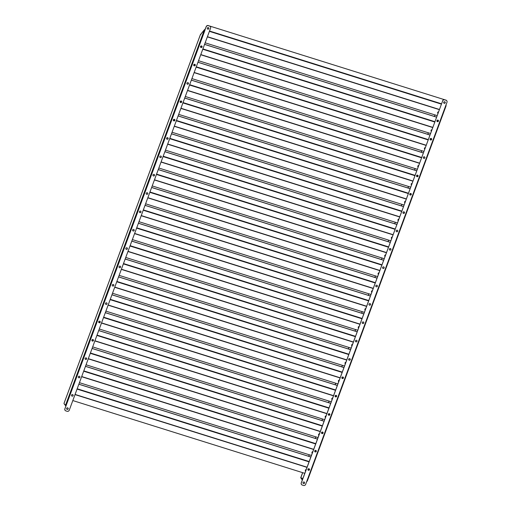 <?xml version="1.0" encoding="UTF-8"?>
<svg xmlns="http://www.w3.org/2000/svg" width="511" height="511" viewBox="0 0 511 511"><rect width="100%" height="100%" fill="white"/><g stroke="black" fill="none" stroke-linecap="round" stroke-linejoin="round"><path stroke-width="0.77" d="M444.123 103.235A0.837 0.792 140.9 0 0 445.036 101.919M445.03 101.913A0.837 0.792 -39.1 0 1 443.784 103.011M207.351 28.795A0.837 0.792 140.9 0 0 207.734 29.082M207.396 28.865A0.837 0.792 140.9 0 0 208.686 27.818A0.837 0.792 -39.1 0 1 207.357 28.808M437.959 113.359A0.837 0.792 -39.1 0 1 438.508 111.871M206.214 26.623L204.783 30.04M437.129 115.595L205.147 42.822M446.691 100.686A1.667 1.578 140.9 0 0 445.924 100.137L208.36 25.62A1.667 1.578 140.9 0 0 207.389 25.62M445.867 100.073A1.667 1.578 -39.1 0 1 446.62 100.597M206.201 26.61A1.667 1.578 -39.1 0 1 208.303 25.55M445.924 100.137L208.36 25.62M309.334 468.964A0.837 0.792 -39.1 0 1 308.044 470.011M307.948 469.283A0.837 0.792 -39.1 0 1 309.366 468.996A0.837 0.792 -39.1 0 1 308.836 470.312A0.837 0.792 -39.1 0 1 307.948 469.283M316.124 450.613A0.837 0.792 -39.1 0 1 314.827 451.66M314.738 450.932A0.837 0.792 -39.1 0 1 316.149 450.645A0.837 0.792 -39.1 0 1 315.626 451.96A0.837 0.792 -39.1 0 1 314.738 450.932M322.907 432.261A0.837 0.792 -39.1 0 1 321.617 433.315M321.528 432.581A0.837 0.792 -39.1 0 1 322.939 432.293A0.837 0.792 -39.1 0 1 322.415 433.609A0.837 0.792 -39.1 0 1 321.528 432.581M329.697 413.91A0.837 0.792 -39.1 0 1 328.407 414.964M328.311 414.229A0.837 0.792 -39.1 0 1 329.729 413.948A0.837 0.792 -39.1 0 1 329.199 415.264A0.837 0.792 -39.1 0 1 328.311 414.229M336.487 395.565A0.837 0.792 -39.1 0 1 335.19 396.613M335.101 395.884A0.837 0.792 -39.1 0 1 336.513 395.597A0.837 0.792 -39.1 0 1 335.989 396.913A0.837 0.792 -39.1 0 1 335.101 395.884M343.271 377.214A0.837 0.792 -39.1 0 1 341.98 378.268M341.891 377.533A0.837 0.792 -39.1 0 1 343.303 377.246A0.837 0.792 -39.1 0 1 342.779 378.562A0.837 0.792 -39.1 0 1 341.891 377.533M350.061 358.863A0.837 0.792 -39.1 0 1 348.77 359.916M348.674 359.182A0.837 0.792 -39.1 0 1 350.092 358.894A0.837 0.792 -39.1 0 1 349.562 360.217A0.837 0.792 -39.1 0 1 348.674 359.182M356.85 340.511A0.837 0.792 -39.1 0 1 355.554 341.565M355.464 340.837A0.837 0.792 -39.1 0 1 356.876 340.55A0.837 0.792 -39.1 0 1 356.352 341.865A0.837 0.792 -39.1 0 1 355.464 340.837M363.634 322.166A0.837 0.792 -39.1 0 1 362.344 323.214M362.254 322.486A0.837 0.792 -39.1 0 1 363.666 322.198A0.837 0.792 -39.1 0 1 363.142 323.514A0.837 0.792 -39.1 0 1 362.254 322.486M370.424 303.815A0.837 0.792 -39.1 0 1 369.134 304.869M369.038 304.134A0.837 0.792 -39.1 0 1 370.449 303.847A0.837 0.792 -39.1 0 1 369.926 305.163A0.837 0.792 -39.1 0 1 369.038 304.134M377.214 285.464A0.837 0.792 -39.1 0 1 375.917 286.518M375.828 285.783A0.837 0.792 -39.1 0 1 377.239 285.502A0.837 0.792 -39.1 0 1 376.716 286.818A0.837 0.792 -39.1 0 1 375.828 285.783M383.997 267.119A0.837 0.792 -39.1 0 1 382.707 268.166M382.618 267.438A0.837 0.792 -39.1 0 1 384.029 267.151A0.837 0.792 -39.1 0 1 383.499 268.467A0.837 0.792 -39.1 0 1 382.618 267.438M390.787 248.768A0.837 0.792 -39.1 0 1 389.497 249.822M389.401 249.087A0.837 0.792 -39.1 0 1 390.813 248.8A0.837 0.792 -39.1 0 1 390.289 250.115A0.837 0.792 -39.1 0 1 389.401 249.087M397.577 230.416A0.837 0.792 -39.1 0 1 396.281 231.47M396.191 230.736A0.837 0.792 -39.1 0 1 397.603 230.448A0.837 0.792 -39.1 0 1 397.079 231.77A0.837 0.792 -39.1 0 1 396.191 230.736M404.361 212.065A0.837 0.792 -39.1 0 1 403.07 213.119M402.981 212.384A0.837 0.792 -39.1 0 1 404.393 212.103A0.837 0.792 -39.1 0 1 403.862 213.419A0.837 0.792 -39.1 0 1 402.981 212.384M411.151 193.72A0.837 0.792 -39.1 0 1 409.86 194.768M409.765 194.039A0.837 0.792 -39.1 0 1 411.176 193.752A0.837 0.792 -39.1 0 1 410.652 195.068A0.837 0.792 -39.1 0 1 409.765 194.039M417.941 175.369A0.837 0.792 -39.1 0 1 416.644 176.423M416.554 175.688A0.837 0.792 -39.1 0 1 417.966 175.401A0.837 0.792 -39.1 0 1 417.442 176.717A0.837 0.792 -39.1 0 1 416.554 175.688M424.724 157.018A0.837 0.792 -39.1 0 1 423.434 158.071M423.338 157.337A0.837 0.792 -39.1 0 1 424.756 157.049A0.837 0.792 -39.1 0 1 424.226 158.372A0.837 0.792 -39.1 0 1 423.338 157.337M431.514 138.673A0.837 0.792 -39.1 0 1 430.217 139.72M430.128 138.992A0.837 0.792 -39.1 0 1 431.54 138.705A0.837 0.792 -39.1 0 1 431.016 140.02A0.837 0.792 -39.1 0 1 430.128 138.992M438.304 120.321A0.837 0.792 -39.1 0 1 437.007 121.375M436.918 120.641A0.837 0.792 -39.1 0 1 438.329 120.353A0.837 0.792 -39.1 0 1 437.806 121.669A0.837 0.792 -39.1 0 1 436.918 120.641M304.575 483.023A0.837 0.792 140.9 0 0 303.687 481.988A0.837 0.792 140.9 0 0 303.164 483.31A0.837 0.792 140.9 0 0 304.575 483.023M304.428 482.224A0.837 0.792 -39.1 0 1 303.138 483.272M445.234 102.768A0.837 0.792 140.9 0 0 444.346 101.74A0.837 0.792 140.9 0 0 443.823 103.056A0.837 0.792 140.9 0 0 445.234 102.768M445.087 101.97A0.837 0.792 -39.1 0 1 443.797 103.024M302.902 478.462L300.736 477.734L302.621 472.649M308.676 456.285L309.238 454.758M315.287 438.393L315.849 436.873M321.904 420.508L322.467 418.988M328.522 402.623L329.084 401.103M335.139 384.732L335.701 383.212M341.757 366.847L342.319 365.327M348.374 348.962L348.936 347.442M354.992 331.077L355.554 329.55M361.603 313.186L362.171 311.665M368.22 295.301L368.782 293.78M374.838 277.416L375.4 275.889M381.455 259.524L382.017 258.004M388.073 241.639L388.635 240.119M394.69 223.754L395.252 222.234M401.307 205.863L401.87 204.343M407.919 187.978L408.487 186.458M414.536 170.093L415.098 168.573M421.153 152.208L421.716 150.681M427.771 134.316L428.333 132.796M434.388 116.431L434.95 114.911M300.794 477.798L302.691 472.669M308.746 456.304L309.308 454.784M315.364 438.419L315.926 436.899M321.975 420.534L322.543 419.007M328.592 402.642L329.154 401.122M335.21 384.757L335.772 383.237M341.827 366.872L342.389 365.346M348.445 348.981L349.007 347.461M355.062 331.096L355.624 329.576M361.679 313.211L362.242 311.691M368.29 295.32L368.859 293.799M374.908 277.435L375.47 275.914M381.525 259.55L382.087 258.029M388.143 241.665L388.705 240.138M394.76 223.773L395.322 222.253M401.378 205.888L401.94 204.368M407.995 188.003L408.557 186.483M414.606 170.112L415.175 168.592M421.224 152.227L421.786 150.707M427.841 134.342L428.403 132.822M434.459 116.457L435.021 114.93M446.026 100.265L444.685 99.792L446.026 100.265A1.667 1.578 140.9 0 1 446.984 102.289L445.733 105.681L446.122 105.732L445.816 105.445M446.109 105.7A0.537 0.422 39.2 0 0 445.899 105.228M446.09 105.745L307.29 481.049L306.894 480.998L305.642 484.39A1.667 1.578 140.9 0 1 303.54 485.45L302.257 485.048A1.667 1.578 140.9 0 1 301.528 484.556L301.477 484.492A1.667 1.578 -39.1 0 1 301.241 482.959L301.292 483.023A1.667 1.578 140.9 0 0 301.528 484.556M444.736 99.862A1.667 1.578 140.9 0 0 442.641 100.922L301.292 483.023M442.641 100.922L301.241 482.959M442.583 100.859A1.667 1.578 -39.1 0 1 444.685 99.792M445.969 100.201A1.667 1.578 -39.1 0 1 446.723 100.718M306.753 481.375A0.537 0.505 140.9 0 0 307.258 481.062M302.423 479.765L300.787 477.83L302.895 478.488M302.257 479.989L300.787 477.83M436.975 120.513A0.837 0.792 140.9 0 0 438.444 120.781M438.432 120.647A0.837 0.792 -39.1 0 1 437.109 120.839M200.599 46.316A0.837 0.792 140.9 0 0 202.043 46.68M202.037 46.539A0.837 0.792 -39.1 0 1 200.74 46.693M431.341 131.244A0.837 0.792 -39.1 0 1 431.891 129.756M430.518 133.48L198.536 60.713M436.566 117.115L204.585 44.348M436.554 117.16L204.572 44.393M430.422 138.602A0.837 0.792 140.9 0 0 431.616 138.877M431.584 138.794A0.837 0.792 -39.1 0 1 430.492 138.724M194.039 64.431A0.837 0.792 140.9 0 0 195.228 64.75M195.196 64.661A0.837 0.792 -39.1 0 1 194.123 64.578M425.28 147.641A0.837 0.792 -39.1 0 0 424.724 149.129A0.837 0.792 -39.1 0 1 424.526 148.944M423.9 151.371L191.919 78.598M429.949 135L197.968 62.233M429.936 135.045L197.955 62.278M424.041 156.781A0.837 0.792 140.9 0 0 424.615 156.922M424.513 156.858A0.837 0.792 -39.1 0 1 424.092 156.775M187.658 82.622A0.837 0.792 140.9 0 0 188.227 82.776M188.131 82.712A0.837 0.792 -39.1 0 1 187.703 82.616M418.107 167.02A0.837 0.792 -39.1 0 1 418.662 165.526M417.283 169.256L185.301 96.483M423.338 152.891L191.357 80.118M423.319 152.936L191.338 80.163M411.496 184.905A0.837 0.792 -39.1 0 1 412.045 183.417M410.665 187.141L178.684 114.375M416.721 170.776L184.739 98.01M416.701 170.821L184.72 98.055M404.878 202.79A0.837 0.792 -39.1 0 1 405.427 201.302M404.048 205.026L172.066 132.26M410.103 188.661L178.122 115.895M410.084 188.706L178.103 115.94M398.261 220.675A0.837 0.792 -39.1 0 1 398.81 219.187M397.43 222.917L165.449 150.145M403.486 206.553L171.504 133.78M403.466 206.597L171.485 133.825M391.643 238.567A0.837 0.792 -39.1 0 1 392.193 237.078M390.813 240.802L158.832 168.03M396.868 224.438L164.887 151.665M396.855 224.482L164.874 151.71M72.932 394.805A0.837 0.792 -39.1 0 1 71.642 395.859M71.553 395.124A0.837 0.792 -39.1 0 1 72.964 394.837A0.837 0.792 -39.1 0 1 72.434 396.153A0.837 0.792 -39.1 0 1 71.553 395.124M79.722 376.454A0.837 0.792 -39.1 0 1 78.432 377.508M78.336 376.773A0.837 0.792 -39.1 0 1 79.748 376.486A0.837 0.792 -39.1 0 1 79.224 377.808A0.837 0.792 -39.1 0 1 78.336 376.773M86.512 358.109A0.837 0.792 -39.1 0 1 85.216 359.156M85.126 358.428A0.837 0.792 -39.1 0 1 86.538 358.141A0.837 0.792 -39.1 0 1 86.014 359.457A0.837 0.792 -39.1 0 1 85.126 358.428M93.296 339.758A0.837 0.792 -39.1 0 1 92.006 340.805M91.916 340.077A0.837 0.792 -39.1 0 1 93.328 339.789A0.837 0.792 -39.1 0 1 92.798 341.105A0.837 0.792 -39.1 0 1 91.916 340.077M100.086 321.406A0.837 0.792 -39.1 0 1 98.795 322.46M98.7 321.726A0.837 0.792 -39.1 0 1 100.111 321.438A0.837 0.792 -39.1 0 1 99.588 322.76A0.837 0.792 -39.1 0 1 98.7 321.726M106.876 303.055A0.837 0.792 -39.1 0 1 105.579 304.109M105.49 303.374A0.837 0.792 -39.1 0 1 106.901 303.093A0.837 0.792 -39.1 0 1 106.377 304.409A0.837 0.792 -39.1 0 1 105.49 303.374M113.659 284.71A0.837 0.792 -39.1 0 1 112.369 285.758M112.273 285.029A0.837 0.792 -39.1 0 1 113.691 284.742A0.837 0.792 -39.1 0 1 113.161 286.058A0.837 0.792 -39.1 0 1 112.273 285.029M120.449 266.359A0.837 0.792 -39.1 0 1 119.152 267.413M119.063 266.678A0.837 0.792 -39.1 0 1 120.475 266.391A0.837 0.792 -39.1 0 1 119.951 267.707A0.837 0.792 -39.1 0 1 119.063 266.678M127.239 248.007A0.837 0.792 -39.1 0 1 125.942 249.061M125.853 248.327A0.837 0.792 -39.1 0 1 127.265 248.039A0.837 0.792 -39.1 0 1 126.741 249.362A0.837 0.792 -39.1 0 1 125.853 248.327M134.023 229.663A0.837 0.792 -39.1 0 1 132.732 230.71M132.636 229.982A0.837 0.792 -39.1 0 1 134.054 229.695A0.837 0.792 -39.1 0 1 133.524 231.01A0.837 0.792 -39.1 0 1 132.636 229.982M140.812 211.311A0.837 0.792 -39.1 0 1 139.516 212.359M139.426 211.631A0.837 0.792 -39.1 0 1 140.838 211.343A0.837 0.792 -39.1 0 1 140.314 212.659A0.837 0.792 -39.1 0 1 139.426 211.631M147.596 192.96A0.837 0.792 -39.1 0 1 146.306 194.014M146.216 193.279A0.837 0.792 -39.1 0 1 147.628 192.992A0.837 0.792 -39.1 0 1 147.104 194.314A0.837 0.792 -39.1 0 1 146.216 193.279M154.386 174.609A0.837 0.792 -39.1 0 1 153.096 175.663M153 174.928A0.837 0.792 -39.1 0 1 154.418 174.647A0.837 0.792 -39.1 0 1 153.888 175.963A0.837 0.792 -39.1 0 1 153 174.928M161.176 156.264A0.837 0.792 -39.1 0 1 159.879 157.311M159.79 156.583A0.837 0.792 -39.1 0 1 161.201 156.296A0.837 0.792 -39.1 0 1 160.678 157.612A0.837 0.792 -39.1 0 1 159.79 156.583M167.959 137.913A0.837 0.792 -39.1 0 1 166.669 138.966M166.58 138.232A0.837 0.792 -39.1 0 1 167.991 137.944A0.837 0.792 -39.1 0 1 167.467 139.26A0.837 0.792 -39.1 0 1 166.58 138.232M174.749 119.561A0.837 0.792 -39.1 0 1 173.459 120.615M173.363 119.881A0.837 0.792 -39.1 0 1 174.781 119.593A0.837 0.792 -39.1 0 1 174.251 120.915A0.837 0.792 -39.1 0 1 173.363 119.881M181.539 101.216A0.837 0.792 -39.1 0 1 180.242 102.264M180.153 101.536A0.837 0.792 -39.1 0 1 181.565 101.248A0.837 0.792 -39.1 0 1 181.041 102.564A0.837 0.792 -39.1 0 1 180.153 101.536M188.323 82.865A0.837 0.792 -39.1 0 1 187.032 83.913M186.943 83.184A0.837 0.792 -39.1 0 1 188.355 82.897A0.837 0.792 -39.1 0 1 187.824 84.213A0.837 0.792 -39.1 0 1 186.943 83.184M195.113 64.514A0.837 0.792 -39.1 0 1 193.822 65.568M193.726 64.833A0.837 0.792 -39.1 0 1 195.138 64.546A0.837 0.792 -39.1 0 1 194.614 65.862A0.837 0.792 -39.1 0 1 193.726 64.833M201.902 46.162A0.837 0.792 -39.1 0 1 200.606 47.216M200.516 46.482A0.837 0.792 -39.1 0 1 201.928 46.201A0.837 0.792 -39.1 0 1 201.404 47.517A0.837 0.792 -39.1 0 1 200.516 46.482M68.174 408.864A0.837 0.792 140.9 0 0 67.286 407.835A0.837 0.792 140.9 0 0 66.762 409.151A0.837 0.792 140.9 0 0 68.174 408.864M66.737 409.119A0.837 0.792 140.9 0 0 68.027 408.065M208.833 28.616A0.837 0.792 140.9 0 0 207.945 27.581A0.837 0.792 140.9 0 0 207.421 28.903A0.837 0.792 140.9 0 0 208.833 28.616M64.297 403.92L65.549 405.191A0.537 0.505 140.9 0 0 65.855 405.836L65.925 405.855M205.083 29.632L204.924 29.581A0.537 0.422 39.2 0 0 204.381 29.874L200.363 34.799L200.868 34.556L200.363 34.799L64.041 403.332M194.582 64.82L194.774 64.303M201.193 46.929L201.558 45.952M204.962 29.823L204.381 29.874L204.981 30.162L66.149 405.478L65.549 405.191L204.381 29.874M204.93 30.092L206.182 26.7L204.93 30.092L204.63 29.951M66.079 405.453L64.897 408.87A1.667 1.578 140.9 0 0 65.855 410.889L67.139 411.291A1.667 1.578 140.9 0 0 69.241 410.231L210.583 28.131A1.667 1.578 140.9 0 0 209.625 26.112L209.567 26.042A1.667 1.578 -39.1 0 1 210.321 26.566M66.149 405.478L64.897 408.87M206.182 26.7A1.667 1.578 -39.1 0 1 208.284 25.639L209.625 26.112M208.284 25.639L209.567 26.042M208.341 25.703A1.667 1.578 140.9 0 0 206.24 26.77M65.101 410.365A1.667 1.578 -39.1 0 1 64.84 408.8M385.026 256.452A0.837 0.792 -39.1 0 1 385.575 254.963M384.202 258.687L152.221 185.921M390.251 242.323L158.269 169.556M390.238 242.367L158.257 169.601M378.408 274.337A0.837 0.792 -39.1 0 1 378.964 272.848M377.584 276.579L145.603 203.806M383.633 260.208L151.652 187.441M383.62 260.259L151.639 187.486M371.791 292.228A0.837 0.792 -39.1 0 1 372.347 290.74M370.967 294.464L138.986 221.691M377.022 278.099L145.041 205.326M377.003 278.144L145.022 205.371M365.18 310.113A0.837 0.792 -39.1 0 1 365.729 308.625M364.349 312.349L132.368 239.582M370.405 295.984L138.424 223.218M370.386 296.029L138.404 223.262M358.562 327.998A0.837 0.792 -39.1 0 1 359.112 326.51M357.732 330.234L125.751 257.467M363.787 313.869L131.806 241.103M363.768 313.914L131.787 241.147M351.945 345.89A0.837 0.792 -39.1 0 1 352.494 344.395M356.94 341.252L356.589 341.68M351.114 348.125L119.133 275.352M357.17 331.76L125.189 258.988M357.151 331.805L125.169 259.032M345.327 363.775A0.837 0.792 -39.1 0 1 345.877 362.286M350.201 359.284L349.498 360.146M344.497 366.01L112.516 293.244M350.552 349.645L118.571 276.873M350.54 349.69L118.552 276.917M338.71 381.66A0.837 0.792 -39.1 0 1 339.259 380.171M343.379 377.425L342.14 378.396M337.886 383.895L105.898 311.129M343.935 367.53L111.954 294.764M343.922 367.575L111.941 294.809M332.093 399.545A0.837 0.792 -39.1 0 1 332.642 398.056M336.519 395.61L335.682 396.855M331.269 401.787L99.287 329.014M337.317 385.422L105.336 312.649M337.305 385.466L105.323 312.694M325.475 417.436A0.837 0.792 -39.1 0 1 326.031 415.948M329.621 413.84L328.899 415.207M324.651 419.672L92.67 346.899M330.706 403.307L98.725 330.534M330.687 403.351L98.706 330.579M318.864 435.321A0.837 0.792 -39.1 0 1 319.413 433.833M322.703 432.102L322.109 433.558M318.034 437.557L86.052 364.79M324.089 421.192L92.108 348.425M324.07 421.236L92.089 348.47M312.796 451.718A0.837 0.792 -39.1 0 0 312.247 453.206A0.837 0.792 -39.1 0 1 312.042 453.021M315.868 450.427L315.319 451.909M311.416 455.448L79.435 382.675M317.472 439.077L85.49 366.31M317.452 439.121L85.471 366.355M305.629 471.097A0.837 0.792 -39.1 0 1 306.178 469.603M309.078 468.779L308.535 470.254M304.799 473.333L72.818 400.56M310.854 456.968L78.873 384.195M310.835 457.013L78.854 384.24M439.339 109.629L207.357 36.862M441.498 103.797L209.516 31.03M441.376 104.123L209.395 31.35M439.396 109.469L207.415 36.703M438.253 120.27L437.972 121.037M342.919 377.993L342.734 378.491M336.302 395.878L335.944 396.843M329.646 413.865L329.154 415.194M322.863 432.21L322.371 433.545M316.073 450.561L315.581 451.89M309.283 468.913L308.791 470.241M437.959 120.104L437.601 121.081M431.169 138.455L430.984 138.966M306.894 480.998L445.733 105.681M432.721 127.52L200.74 54.747M434.88 121.682L202.899 48.915M434.759 122.008L202.778 49.235M432.779 127.354L200.797 54.588M426.104 145.405L194.123 72.632M428.263 139.573L196.281 66.8M428.141 139.893L196.16 67.126M426.161 145.245L194.18 72.473M419.486 163.29L187.505 90.524M424.264 158.282L423.389 158.008M421.645 157.458L189.664 84.685M187.863 84.123L186.988 83.849M421.524 157.778L189.543 85.011M419.55 163.13L187.563 90.358M412.869 181.181L180.888 108.409M417.947 176.263L416.516 175.81M415.028 175.343L183.047 102.577M181.552 102.104L180.115 101.657M417.679 176.538L416.529 176.174M414.913 175.669L182.925 102.896M181.277 102.379L180.127 102.021M412.933 181.015L180.951 108.249M406.258 199.066L174.27 126.294M411.291 194.135L409.969 193.72M408.41 193.235L176.429 120.462M174.89 119.976L173.574 119.568M411.234 194.474L409.771 194.02M408.295 193.554L176.314 120.788M174.832 120.321L173.376 119.861M406.315 198.907L174.334 126.134M399.64 216.951L167.659 144.185M401.793 211.12L169.812 138.347M404.482 212.321L403.326 211.956M401.678 211.439L169.697 138.673M168.081 138.168L166.925 137.804M399.698 216.792L167.717 144.019M393.023 234.836L161.042 162.07M395.182 229.005L163.201 156.238M395.06 229.33L163.079 156.558M393.08 234.677L161.099 161.91M386.405 252.728L154.424 179.955M388.564 246.89L156.583 174.123M388.443 247.215L156.462 174.443M386.463 252.562L154.482 179.795M379.788 270.613L147.807 197.84M381.947 264.781L149.966 192.008M381.826 265.1L149.844 192.334M379.845 270.453L147.864 197.68M373.171 288.498L141.189 215.731M375.33 282.666L143.348 209.9M375.208 282.992L143.227 210.219M373.234 288.338L141.247 215.572M366.553 306.389L134.572 233.616M368.712 300.551L136.731 227.785M368.591 300.877L136.609 228.104M366.617 306.223L134.636 233.457M359.936 324.274L127.954 251.501M362.095 318.442L130.113 245.67M361.98 318.762L129.998 245.995M360 324.115L128.018 251.342M353.325 342.159L121.343 269.393M355.477 336.327L123.496 263.555M355.362 336.647L123.381 263.88M353.382 342L121.401 269.227M346.707 360.044L114.726 287.278M348.866 354.212L116.885 281.446M348.745 354.538L116.764 281.765M346.765 359.885L114.783 287.118M340.09 377.936L108.108 305.163M342.249 372.104L110.267 299.331M342.127 372.423L110.146 299.657M340.147 377.77L108.166 305.003M106.103 304.358L105.739 304.243M335.797 396.549L335.063 396.319M333.472 395.821L101.491 323.054M99.869 322.543L98.668 322.166M335.631 389.989L103.65 317.216M335.51 390.308L103.529 317.542M335.88 396.395L335.05 396.134M333.53 395.661L101.548 322.888M100.015 322.409L98.649 321.981M329.18 414.44L328.337 414.172M326.855 413.706L94.874 340.939M93.392 340.473L91.935 340.019M329.014 407.874L97.033 335.107M328.892 408.2L96.911 335.427M329.263 414.28L328.426 414.019M326.919 413.546L94.931 340.78M93.436 340.307L92.025 339.866M322.569 432.325L321.924 432.121M320.237 431.597L88.256 358.824M86.615 358.307L85.522 357.968M322.396 425.759L90.415 352.992M322.275 426.085L90.294 353.312M322.645 432.172L322.192 432.025M320.301 431.431L88.32 358.665M86.5 358.09L85.791 357.872M313.62 449.482L81.639 376.709M315.779 443.65L83.798 370.877M315.664 443.97L83.683 371.203M313.684 449.322L81.703 376.55M307.009 467.367L75.028 394.601M309.161 461.535L77.18 388.762M309.046 461.855L77.065 389.088M307.066 467.207L75.085 394.435M307.29 481.049L446.122 105.732M64.016 403.345L200.357 34.754M200.427 34.633L204.457 29.689M65.625 405.677L64.086 403.786"/></g></svg>
